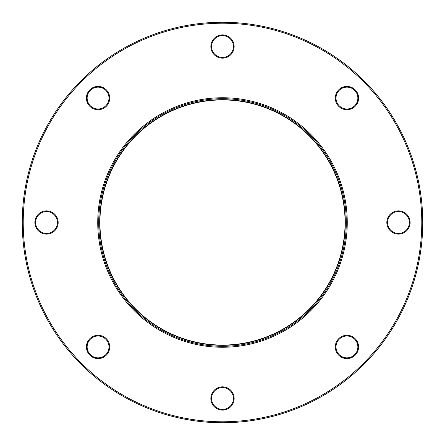 <?xml version="1.0" encoding="UTF-8"?>
<svg xmlns="http://www.w3.org/2000/svg" width="445" height="445" viewBox="0 0 445 445"><rect width="100%" height="100%" fill="white"/><g stroke="black" fill="none" stroke-linecap="round" stroke-linejoin="round"><path stroke-width="0.67" d="M210.847 398.475A11.653 11.653 0 0 1 222.5 386.827A11.653 11.653 0 0 1 234.153 398.475A11.653 11.653 0 0 1 222.5 410.129A11.653 11.653 0 0 1 210.847 398.475M233.425 398.475A10.925 10.925 0 0 0 222.5 387.556A10.925 10.925 0 0 0 211.575 398.475A10.925 10.925 0 0 0 222.5 409.4A10.925 10.925 0 0 0 233.425 398.475M86.413 346.933A11.653 11.653 0 0 1 98.067 335.285A11.653 11.653 0 0 1 109.715 346.933A11.653 11.653 0 0 1 98.067 358.587A11.653 11.653 0 0 1 86.413 346.933M108.986 346.933A10.925 10.925 0 0 0 98.067 336.014A10.925 10.925 0 0 0 87.142 346.933A10.925 10.925 0 0 0 98.067 357.858A10.925 10.925 0 0 0 108.986 346.933M34.871 222.5A11.653 11.653 0 0 1 46.525 210.847A11.653 11.653 0 0 1 58.173 222.5A11.653 11.653 0 0 1 46.525 234.153A11.653 11.653 0 0 1 34.871 222.5M57.444 222.5A10.925 10.925 0 0 0 46.525 211.575A10.925 10.925 0 0 0 35.6 222.5A10.925 10.925 0 0 0 46.525 233.425A10.925 10.925 0 0 0 57.444 222.5M86.413 98.067A11.653 11.653 0 0 1 98.067 86.413A11.653 11.653 0 0 1 109.715 98.067A11.653 11.653 0 0 1 98.067 109.715A11.653 11.653 0 0 1 86.413 98.067M108.986 98.067A10.925 10.925 0 0 0 98.067 87.142A10.925 10.925 0 0 0 87.142 98.067A10.925 10.925 0 0 0 98.067 108.986A10.925 10.925 0 0 0 108.986 98.067M386.827 222.5A11.653 11.653 0 0 1 398.475 210.847A11.653 11.653 0 0 1 410.129 222.5A11.653 11.653 0 0 1 398.475 234.153A11.653 11.653 0 0 1 386.827 222.5M409.4 222.5A10.925 10.925 0 0 0 398.475 211.575A10.925 10.925 0 0 0 387.556 222.5A10.925 10.925 0 0 0 398.475 233.425A10.925 10.925 0 0 0 409.4 222.5M335.285 346.933A11.653 11.653 0 0 1 346.933 335.285A11.653 11.653 0 0 1 358.587 346.933A11.653 11.653 0 0 1 346.933 358.587A11.653 11.653 0 0 1 335.285 346.933M357.858 346.933A10.925 10.925 0 0 0 346.933 336.014A10.925 10.925 0 0 0 336.014 346.933A10.925 10.925 0 0 0 346.933 357.858A10.925 10.925 0 0 0 357.858 346.933M335.285 98.067A11.653 11.653 0 0 1 346.933 86.413A11.653 11.653 0 0 1 358.587 98.067A11.653 11.653 0 0 1 346.933 109.715A11.653 11.653 0 0 1 335.285 98.067M357.858 98.067A10.925 10.925 0 0 0 346.933 87.142A10.925 10.925 0 0 0 336.014 98.067A10.925 10.925 0 0 0 346.933 108.986A10.925 10.925 0 0 0 357.858 98.067M210.847 46.525A11.653 11.653 0 0 1 222.5 34.871A11.653 11.653 0 0 1 234.153 46.525A11.653 11.653 0 0 1 222.5 58.173A11.653 11.653 0 0 1 210.847 46.525M233.425 46.525A10.925 10.925 0 0 0 222.5 35.6A10.925 10.925 0 0 0 211.575 46.525A10.925 10.925 0 0 0 222.5 57.444A10.925 10.925 0 0 0 233.425 46.525M97.739 222.5A124.761 124.761 0 0 1 222.5 97.739A124.761 124.761 0 0 1 347.261 222.5A124.761 124.761 0 0 1 222.5 347.261A124.761 124.761 0 0 1 97.739 222.5M346.293 222.5A123.793 123.793 0 0 0 222.5 98.707A123.793 123.793 0 0 0 98.707 222.5A123.793 123.793 0 0 0 222.5 346.293A123.793 123.793 0 0 0 346.293 222.5M345.075 222.5A122.575 122.575 0 0 0 222.5 99.925A122.575 122.575 0 0 0 99.925 222.5A122.575 122.575 0 0 0 222.5 345.075A122.575 122.575 0 0 0 345.075 222.5M23.223 222.5A199.277 199.277 0 0 0 222.5 421.777A199.277 199.277 0 0 0 421.777 222.5A199.277 199.277 0 0 0 222.5 23.223A199.277 199.277 0 0 0 23.223 222.5M422.75 222.5A200.25 200.25 0 0 1 222.5 422.75A200.25 200.25 0 0 1 22.25 222.5A200.25 200.25 0 0 1 222.5 22.25A200.25 200.25 0 0 1 422.75 222.5M345.32 222.5A122.82 122.82 0 0 0 222.5 99.68A122.82 122.82 0 0 0 99.68 222.5A122.82 122.82 0 0 0 222.5 345.32A122.82 122.82 0 0 0 345.32 222.5"/></g></svg>
